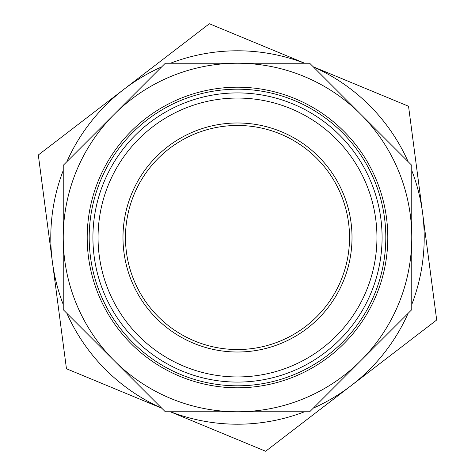 <?xml version="1.0" encoding="UTF-8"?>
<svg xmlns="http://www.w3.org/2000/svg" width="475" height="475" viewBox="0 0 475 475"><rect width="100%" height="100%" fill="white"/><g stroke="black" fill="none" stroke-linecap="round" stroke-linejoin="round"><path stroke-width="0.71" d="M237.5 92.916A144.584 144.584 0 0 0 92.916 237.5A144.584 144.584 0 0 0 237.5 382.084A144.584 144.584 0 0 0 382.084 237.5A144.584 144.584 0 0 0 237.5 92.916M237.5 63.234A174.266 174.266 0 0 0 114.279 360.721A174.266 174.266 0 0 0 411.766 237.5A174.266 174.266 0 0 0 237.5 63.234L165.318 63.234L63.234 165.318L63.234 309.682L165.318 411.766L309.682 411.766L411.766 309.682L411.766 165.318L309.682 63.234L237.5 63.234M237.5 98.052A139.448 139.448 0 0 1 358.263 307.224A139.448 139.448 0 0 1 116.737 307.224A139.448 139.448 0 0 1 237.5 98.052M237.5 122.983A114.517 114.517 0 0 0 138.326 294.755A114.517 114.517 0 0 0 336.674 294.755A114.517 114.517 0 0 0 237.5 122.983M237.5 349.529A112.029 112.029 0 0 1 125.471 237.5A112.029 112.029 0 0 1 237.5 125.471A112.029 112.029 0 0 1 349.529 237.5A112.029 112.029 0 0 1 237.5 349.529M125.513 234.472A112.029 112.029 0 0 1 240.528 125.513A112.029 112.029 0 0 1 349.487 240.528A112.029 112.029 0 0 1 234.472 349.487A112.029 112.029 0 0 1 125.513 234.472M304.528 63.234A186.711 186.711 0 0 0 170.472 63.234M161.678 66.88A186.711 186.711 0 0 0 66.88 161.678M63.234 170.472A186.711 186.711 0 0 0 63.234 304.528M66.88 313.322A186.711 186.711 0 0 0 161.678 408.12M170.472 411.766A186.711 186.711 0 0 0 304.528 411.766M313.322 408.12A186.711 186.711 0 0 0 408.12 313.322M411.766 304.528A186.711 186.711 0 0 0 411.766 170.472M408.12 161.678A186.711 186.711 0 0 0 313.322 66.88M170.311 411.766L265.638 451.25L436.685 320.002L408.542 106.252L313.215 66.767M304.689 63.234L209.362 23.75L38.315 154.998L66.458 368.748L161.785 408.233M237.5 387.802A150.302 150.302 0 0 0 387.802 237.5A150.302 150.302 0 0 0 237.5 87.198A150.302 150.302 0 0 0 87.198 237.5A150.302 150.302 0 0 0 237.5 387.802M237.5 89.187A148.313 148.313 0 0 1 385.813 237.5A148.313 148.313 0 0 1 237.5 385.813A148.313 148.313 0 0 1 89.187 237.5A148.313 148.313 0 0 1 237.5 89.187"/></g></svg>
